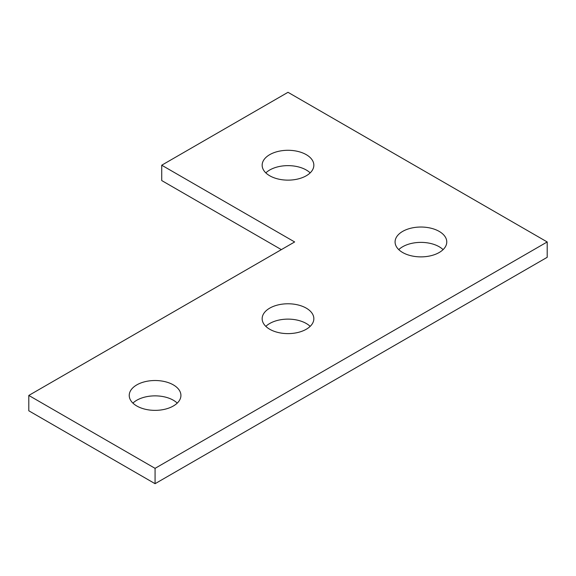 <?xml version="1.0" encoding="UTF-8"?>
<svg xmlns="http://www.w3.org/2000/svg" width="576" height="576" viewBox="0 0 576 576"><rect width="100%" height="100%" fill="white"/><g stroke="black" fill="none" stroke-linecap="round" stroke-linejoin="round"><path stroke-width="0.86" d="M443.088 249.631A25.848 14.926 0 0 0 439.2 246.751A25.848 14.926 0 0 0 398.758 249.631M439.2 231.401A25.848 14.926 180 0 1 446.767 241.956A25.848 14.926 180 0 1 430.812 255.744A25.848 14.926 180 0 1 402.646 252.504A25.848 14.926 180 0 1 395.078 241.956A25.848 14.926 180 0 1 411.034 228.168A25.848 14.926 180 0 1 439.2 231.401M310.169 172.886A25.848 14.926 0 0 0 306.274 170.006A25.848 14.926 0 0 0 265.831 172.886M306.274 154.663A25.848 14.926 180 0 1 313.848 165.211A25.848 14.926 180 0 1 297.893 178.999A25.848 14.926 180 0 1 269.726 175.766A25.848 14.926 180 0 1 262.152 165.211A25.848 14.926 180 0 1 278.107 151.423A25.848 14.926 180 0 1 306.274 154.663M310.169 326.369A25.848 14.926 0 0 0 306.274 323.496A25.848 14.926 0 0 0 265.831 326.369M306.274 308.146A25.848 14.926 180 0 1 313.848 318.701A25.848 14.926 180 0 1 297.893 332.482A25.848 14.926 180 0 1 269.726 329.249A25.848 14.926 180 0 1 262.152 318.694A25.848 14.926 180 0 1 278.107 304.913A25.848 14.926 180 0 1 306.274 308.146M177.242 403.114A25.848 14.926 0 0 0 173.354 400.234A25.848 14.926 0 0 0 132.912 403.114M173.354 384.89A25.848 14.926 180 0 1 180.922 395.438A25.848 14.926 180 0 1 164.966 409.226A25.848 14.926 180 0 1 136.8 405.994A25.848 14.926 180 0 1 129.233 395.438A25.848 14.926 180 0 1 145.188 381.65A25.848 14.926 180 0 1 173.354 384.89M547.2 241.956L155.074 468.346L28.8 395.438L294.646 241.956L161.726 165.211L288 92.304L547.2 241.956L547.2 257.306L155.074 483.696L155.074 468.346M155.074 483.696L28.8 410.789L28.8 395.438M281.354 249.631L161.726 180.562L161.726 165.211"/></g></svg>
